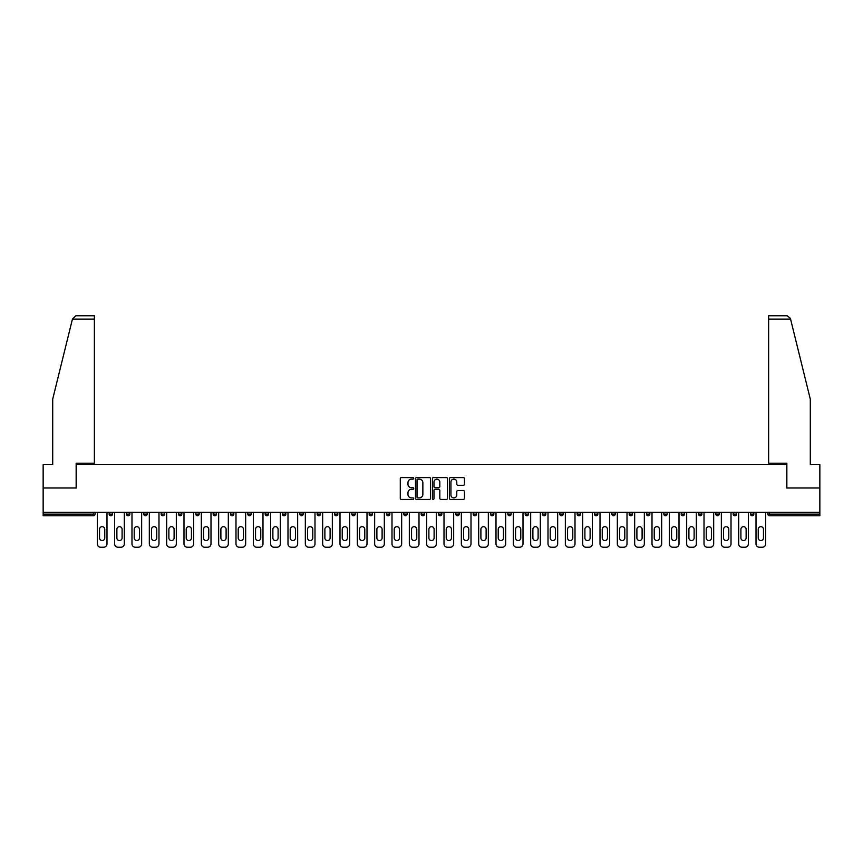 <?xml version="1.0" encoding="UTF-8"?>
<svg xmlns="http://www.w3.org/2000/svg" width="863" height="863" viewBox="0 0 863 863"><rect width="100%" height="100%" fill="white"/><g stroke="black" fill="none" stroke-linecap="round" stroke-linejoin="round"><path stroke-width="1.29" d="M413.722 478.361A0.766 0.766 0 0 0 412.956 477.595L401.371 477.595A1.09 1.09 0 0 0 400.281 478.685L400.281 498.318A1.09 1.09 0 0 0 401.371 499.407L412.956 499.407A0.766 0.766 0 0 0 413.722 498.641A0.766 0.766 0 0 0 412.956 497.886L411.457 497.886A3.495 3.495 0 0 1 407.972 494.391L407.972 492.751A3.495 3.495 0 0 1 411.457 489.267L412.956 489.267A0.766 0.766 0 0 0 413.722 488.501A0.766 0.766 0 0 0 412.956 487.735L411.457 487.735A3.495 3.495 0 0 1 407.972 484.251L407.972 482.611A3.495 3.495 0 0 1 411.457 479.127L412.956 479.127A0.766 0.766 0 0 0 413.722 478.361M463.377 485.286A1.09 1.09 0 0 0 464.467 484.197L464.467 478.685A1.09 1.09 0 0 0 463.377 477.595L450.508 477.595A1.09 1.09 0 0 0 449.418 478.685L449.418 498.318A1.09 1.09 0 0 0 450.508 499.407L463.377 499.407A1.09 1.09 0 0 0 464.467 498.318L464.467 491.662A1.09 1.09 0 0 0 463.377 490.572L457.865 490.572A1.09 1.09 0 0 0 456.775 491.662L456.775 494.963A2.913 2.913 0 0 1 453.862 497.886A2.913 2.913 0 0 1 450.939 494.963L450.939 482.039A2.913 2.913 0 0 1 453.862 479.127A2.913 2.913 0 0 1 456.775 482.039L456.775 484.197A1.09 1.09 0 0 0 457.865 485.286L463.377 485.286M72.438 319.105L75.868 315.772L94.369 315.772L94.369 319.105L72.438 319.105L52.708 399.105L52.708 464.672L43.15 464.672L43.15 488.005L76.268 488.005L76.268 464.672L786.732 464.672L786.732 488.005L819.85 488.005L819.85 512.342L43.15 512.342L43.15 514.111L93.484 514.111L93.484 512.342M43.15 488.005L43.15 512.342M430.551 478.685A1.09 1.09 0 0 0 429.45 477.595L416.581 477.595A1.09 1.09 0 0 0 415.491 478.685L415.491 498.318A1.09 1.09 0 0 0 416.581 499.407L429.45 499.407A1.09 1.09 0 0 0 430.551 498.318L430.551 478.685M433.55 477.595L446.419 477.595A1.09 1.09 0 0 1 447.509 478.685L447.509 498.318A1.09 1.09 0 0 1 446.419 499.407L440.907 499.407A1.09 1.09 0 0 1 439.817 498.318L439.817 490.357A1.09 1.09 0 0 0 438.728 489.267L435.071 489.267A1.09 1.09 0 0 0 433.981 490.357L433.981 498.641A0.766 0.766 0 0 1 433.215 499.407A0.766 0.766 0 0 1 432.449 498.641L432.449 478.685A1.09 1.09 0 0 1 433.55 477.595M95.157 512.342L95.157 514.111A1.672 1.672 0 0 1 93.484 515.783L43.15 515.783L43.15 514.111M819.85 512.342L819.85 515.783L769.516 515.783A1.672 1.672 0 0 1 767.843 514.111L767.843 512.342M109.148 514.111L112.481 514.111A1.672 1.672 0 0 1 110.82 515.783A1.672 1.672 0 0 0 112.481 514.111L112.481 512.342L112.481 514.111A1.672 1.672 0 0 1 110.82 515.783A1.672 1.672 0 0 1 109.148 514.111L109.148 512.342M93.484 515.783A1.672 1.672 0 0 0 95.157 514.111A1.672 1.672 0 0 1 93.484 515.783L93.484 514.111L95.157 514.111M126.483 512.342L126.483 514.111L126.483 512.342M129.817 512.342L129.817 514.111A1.672 1.672 0 0 1 128.156 515.783A1.672 1.672 0 0 1 126.483 514.111A1.672 1.672 0 0 0 128.156 515.783A1.672 1.672 0 0 0 129.817 514.111A1.672 1.672 0 0 1 128.156 515.783A1.672 1.672 0 0 1 126.483 514.111L129.817 514.111M147.152 512.342L147.152 514.111L143.819 514.111A1.672 1.672 0 0 0 145.491 515.783A1.672 1.672 0 0 1 143.819 514.111L143.819 512.342M161.154 512.342L161.154 514.111L161.154 512.342M164.488 512.342L164.488 514.111L164.488 512.342M178.49 512.342L178.49 514.111L178.49 512.342M181.823 512.342L181.823 514.111L181.823 512.342M199.159 512.342L199.159 514.111A1.672 1.672 0 0 1 197.487 515.783A1.672 1.672 0 0 1 195.825 514.111L195.825 512.342M216.494 512.342L216.494 514.111A1.672 1.672 0 0 1 214.822 515.783A1.672 1.672 0 0 1 213.161 514.111L213.161 512.342M233.83 512.342L233.83 514.111A1.672 1.672 0 0 1 232.158 515.783A1.672 1.672 0 0 1 230.497 514.111L230.497 512.342M251.155 512.342L251.155 514.111A1.672 1.672 0 0 1 249.493 515.783A1.672 1.672 0 0 1 247.821 514.111L247.821 512.342M266.829 515.783A1.672 1.672 0 0 0 268.49 514.111L268.49 512.342L268.49 514.111A1.672 1.672 0 0 1 266.829 515.783A1.672 1.672 0 0 1 265.157 514.111L265.157 512.342M285.826 512.342L285.826 514.111A1.672 1.672 0 0 1 284.164 515.783A1.672 1.672 0 0 1 282.492 514.111L282.492 512.342M299.828 512.342L299.828 514.111L299.828 512.342M303.161 512.342L303.161 514.111L303.161 512.342M320.497 512.342L320.497 514.111L317.163 514.111A1.672 1.672 0 0 0 318.825 515.783A1.672 1.672 0 0 1 317.163 514.111L317.163 512.342M336.16 515.783A1.672 1.672 0 0 0 337.832 514.111L337.832 512.342L337.832 514.111A1.672 1.672 0 0 1 336.16 515.783A1.672 1.672 0 0 1 334.499 514.111L334.499 512.342M355.168 512.342L355.168 514.111A1.672 1.672 0 0 1 353.496 515.783A1.672 1.672 0 0 1 351.834 514.111L351.834 512.342M369.159 512.342L369.159 514.111L369.159 512.342M372.492 512.342L372.492 514.111A1.672 1.672 0 0 1 370.831 515.783A1.672 1.672 0 0 1 369.159 514.111L372.492 514.111A1.672 1.672 0 0 1 370.831 515.783M389.828 512.342L389.828 514.111A1.672 1.672 0 0 1 388.167 515.783A1.672 1.672 0 0 1 386.495 514.111L386.495 512.342M403.83 514.111L407.163 514.111A1.672 1.672 0 0 1 405.502 515.783A1.672 1.672 0 0 0 407.163 514.111L407.163 512.342L407.163 514.111A1.672 1.672 0 0 1 405.502 515.783A1.672 1.672 0 0 1 403.83 514.111L403.83 512.342M424.499 512.342L424.499 514.111A1.672 1.672 0 0 1 422.838 515.783A1.672 1.672 0 0 1 421.166 514.111L421.166 512.342M438.501 512.342L438.501 514.111L438.501 512.342M441.834 512.342L441.834 514.111L441.834 512.342M455.837 512.342L455.837 514.111L455.837 512.342M459.17 512.342L459.17 514.111A1.672 1.672 0 0 1 457.498 515.783A1.672 1.672 0 0 1 455.837 514.111L459.17 514.111A1.672 1.672 0 0 1 457.498 515.783M473.172 512.342L473.172 514.111L473.172 512.342M476.505 512.342L476.505 514.111L476.505 512.342M490.508 512.342L490.508 514.111L490.508 512.342M493.841 512.342L493.841 514.111A1.672 1.672 0 0 1 492.169 515.783A1.672 1.672 0 0 1 490.508 514.111A1.672 1.672 0 0 0 492.169 515.783A1.672 1.672 0 0 0 493.841 514.111A1.672 1.672 0 0 1 492.169 515.783A1.672 1.672 0 0 1 490.508 514.111L493.841 514.111M511.166 512.342L511.166 514.111A1.672 1.672 0 0 1 509.504 515.783A1.672 1.672 0 0 1 507.832 514.111L507.832 512.342M528.501 512.342L528.501 514.111L525.168 514.111A1.672 1.672 0 0 0 526.84 515.783A1.672 1.672 0 0 1 525.168 514.111L525.168 512.342M545.837 512.342L545.837 514.111A1.672 1.672 0 0 1 544.175 515.783A1.672 1.672 0 0 1 542.503 514.111L542.503 512.342M559.839 512.342L559.839 514.111L559.839 512.342M563.172 512.342L563.172 514.111A1.672 1.672 0 0 1 561.511 515.783A1.672 1.672 0 0 1 559.839 514.111A1.672 1.672 0 0 0 561.511 515.783A1.672 1.672 0 0 1 559.839 514.111L563.172 514.111A1.672 1.672 0 0 1 561.511 515.783M580.508 512.342L580.508 514.111A1.672 1.672 0 0 1 578.836 515.783A1.672 1.672 0 0 1 577.174 514.111L577.174 512.342M597.843 512.342L597.843 514.111L594.51 514.111A1.672 1.672 0 0 0 596.171 515.783A1.672 1.672 0 0 1 594.51 514.111L594.51 512.342M615.179 512.342L615.179 514.111A1.672 1.672 0 0 1 613.507 515.783A1.672 1.672 0 0 1 611.845 514.111L611.845 512.342M632.503 512.342L632.503 514.111L629.17 514.111A1.672 1.672 0 0 0 630.842 515.783A1.672 1.672 0 0 1 629.17 514.111L629.17 512.342M649.839 512.342L649.839 514.111A1.672 1.672 0 0 1 648.178 515.783A1.672 1.672 0 0 1 646.506 514.111L646.506 512.342M667.175 512.342L667.175 514.111L663.841 514.111A1.672 1.672 0 0 0 665.513 515.783A1.672 1.672 0 0 1 663.841 514.111L663.841 512.342M684.51 512.342L684.51 514.111A1.672 1.672 0 0 1 682.849 515.783A1.672 1.672 0 0 1 681.177 514.111L681.177 512.342M701.846 512.342L701.846 514.111L698.512 514.111A1.672 1.672 0 0 0 700.173 515.783A1.672 1.672 0 0 1 698.512 514.111L698.512 512.342M719.181 512.342L719.181 514.111L715.848 514.111A1.672 1.672 0 0 0 717.509 515.783A1.672 1.672 0 0 1 715.848 514.111L715.848 512.342M736.517 512.342L736.517 514.111L733.183 514.111A1.672 1.672 0 0 0 734.845 515.783A1.672 1.672 0 0 1 733.183 514.111L733.183 512.342M753.852 512.342L753.852 514.111A1.672 1.672 0 0 1 752.18 515.783A1.672 1.672 0 0 1 750.519 514.111L750.519 512.342M147.152 514.111A1.672 1.672 0 0 1 145.491 515.783A1.672 1.672 0 0 0 147.152 514.111A1.672 1.672 0 0 1 145.491 515.783A1.672 1.672 0 0 1 143.819 514.111M162.827 515.783A1.672 1.672 0 0 1 161.154 514.111A1.672 1.672 0 0 0 162.827 515.783A1.672 1.672 0 0 0 164.488 514.111A1.672 1.672 0 0 1 162.827 515.783A1.672 1.672 0 0 1 161.154 514.111L164.488 514.111A1.672 1.672 0 0 1 162.827 515.783M180.151 515.783A1.672 1.672 0 0 1 178.49 514.111A1.672 1.672 0 0 0 180.151 515.783A1.672 1.672 0 0 0 181.823 514.111A1.672 1.672 0 0 1 180.151 515.783A1.672 1.672 0 0 1 178.49 514.111L181.823 514.111A1.672 1.672 0 0 1 180.151 515.783M301.489 515.783A1.672 1.672 0 0 1 299.828 514.111L303.161 514.111A1.672 1.672 0 0 1 301.489 515.783A1.672 1.672 0 0 0 303.161 514.111M318.825 515.783A1.672 1.672 0 0 0 320.497 514.111A1.672 1.672 0 0 1 318.825 515.783A1.672 1.672 0 0 1 317.163 514.111M440.162 515.783A1.672 1.672 0 0 1 438.501 514.111L441.834 514.111A1.672 1.672 0 0 1 440.162 515.783A1.672 1.672 0 0 0 441.834 514.111A1.672 1.672 0 0 1 440.162 515.783M474.833 515.783A1.672 1.672 0 0 1 473.172 514.111A1.672 1.672 0 0 0 474.833 515.783A1.672 1.672 0 0 0 476.505 514.111A1.672 1.672 0 0 1 474.833 515.783A1.672 1.672 0 0 1 473.172 514.111L476.505 514.111M526.84 515.783A1.672 1.672 0 0 0 528.501 514.111A1.672 1.672 0 0 1 526.84 515.783A1.672 1.672 0 0 1 525.168 514.111M596.171 515.783A1.672 1.672 0 0 0 597.843 514.111A1.672 1.672 0 0 1 596.171 515.783A1.672 1.672 0 0 1 594.51 514.111M632.503 514.111A1.672 1.672 0 0 1 630.842 515.783A1.672 1.672 0 0 0 632.503 514.111A1.672 1.672 0 0 1 630.842 515.783A1.672 1.672 0 0 1 629.17 514.111M665.513 515.783A1.672 1.672 0 0 0 667.175 514.111A1.672 1.672 0 0 1 665.513 515.783A1.672 1.672 0 0 1 663.841 514.111M682.849 515.783A1.672 1.672 0 0 0 684.51 514.111A1.672 1.672 0 0 1 682.849 515.783M700.173 515.783A1.672 1.672 0 0 0 701.846 514.111A1.672 1.672 0 0 1 700.173 515.783A1.672 1.672 0 0 1 698.512 514.111M717.509 515.783A1.672 1.672 0 0 0 719.181 514.111A1.672 1.672 0 0 1 717.509 515.783A1.672 1.672 0 0 1 715.848 514.111M734.845 515.783A1.672 1.672 0 0 0 736.517 514.111A1.672 1.672 0 0 1 734.845 515.783A1.672 1.672 0 0 1 733.183 514.111M417.789 479.127A0.766 0.766 0 0 0 417.023 479.882L417.023 497.12A0.766 0.766 0 0 0 417.789 497.886L419.364 497.886A3.495 3.495 0 0 0 422.859 494.391L422.859 482.611A3.495 3.495 0 0 0 419.364 479.127L417.789 479.127M439.817 482.093A2.913 2.913 0 0 0 436.894 479.181A2.913 2.913 0 0 0 433.981 482.093L433.981 486.646A1.09 1.09 0 0 0 435.071 487.735L438.728 487.735A1.09 1.09 0 0 0 439.817 486.646L439.817 482.093M106.99 512.342L106.99 543.895A3.333 3.333 0 0 1 103.657 547.228L100.647 547.228A3.333 3.333 0 0 1 97.314 543.895L97.314 512.342M99.536 529.278A2.611 2.611 0 0 1 102.158 526.667A2.611 2.611 0 0 1 104.768 529.278L104.768 537.951A2.611 2.611 0 0 1 102.158 540.562A2.611 2.611 0 0 1 99.536 537.951L99.536 529.278M124.315 512.342L124.315 543.895A3.333 3.333 0 0 1 120.982 547.228L117.983 547.228A3.333 3.333 0 0 1 114.65 543.895L114.65 512.342M116.872 529.278A2.611 2.611 0 0 1 119.482 526.667A2.611 2.611 0 0 1 122.093 529.278L122.093 537.951A2.611 2.611 0 0 1 119.482 540.562A2.611 2.611 0 0 1 116.872 537.951L116.872 529.278M141.651 512.342L141.651 543.895A3.333 3.333 0 0 1 138.317 547.228L135.318 547.228A3.333 3.333 0 0 1 131.985 543.895L131.985 512.342M134.207 529.278A2.611 2.611 0 0 1 136.818 526.667A2.611 2.611 0 0 1 139.428 529.278L139.428 537.951A2.611 2.611 0 0 1 136.818 540.562A2.611 2.611 0 0 1 134.207 537.951L134.207 529.278M158.986 512.342L158.986 543.895A3.333 3.333 0 0 1 155.653 547.228L152.654 547.228A3.333 3.333 0 0 1 149.321 543.895L149.321 512.342M151.543 529.278A2.611 2.611 0 0 1 154.153 526.667A2.611 2.611 0 0 1 156.764 529.278L156.764 537.951A2.611 2.611 0 0 1 154.153 540.562A2.611 2.611 0 0 1 151.543 537.951L151.543 529.278M176.322 512.342L176.322 543.895A3.333 3.333 0 0 1 172.988 547.228L169.989 547.228A3.333 3.333 0 0 1 166.656 543.895L166.656 512.342M168.878 529.278A2.611 2.611 0 0 1 171.489 526.667A2.611 2.611 0 0 1 174.099 529.278L174.099 537.951A2.611 2.611 0 0 1 171.489 540.562A2.611 2.611 0 0 1 168.878 537.951L168.878 529.278M193.657 512.342L193.657 543.895A3.333 3.333 0 0 1 190.324 547.228L187.325 547.228A3.333 3.333 0 0 1 183.992 543.895L183.992 512.342M186.214 529.278A2.611 2.611 0 0 1 188.824 526.667A2.611 2.611 0 0 1 191.435 529.278L191.435 537.951A2.611 2.611 0 0 1 188.824 540.562A2.611 2.611 0 0 1 186.214 537.951L186.214 529.278M94.369 315.772L81.036 315.772L94.369 315.772M76.149 488.005L76.149 463.226L94.369 463.226L94.369 319.105M819.85 488.005L819.85 464.672L810.292 464.672L810.292 399.105L790.368 318.307L787.132 315.772L768.631 315.772L768.631 463.226L786.851 463.226L786.851 488.005M210.993 512.342L210.993 543.895A3.333 3.333 0 0 1 207.659 547.228L204.66 547.228A3.333 3.333 0 0 1 201.327 543.895L201.327 512.342M203.549 529.278A2.611 2.611 0 0 1 206.16 526.667A2.611 2.611 0 0 1 208.77 529.278L208.77 537.951A2.611 2.611 0 0 1 206.16 540.562A2.611 2.611 0 0 1 203.549 537.951L203.549 529.278M228.328 512.342L228.328 543.895A3.333 3.333 0 0 1 224.995 547.228L221.996 547.228A3.333 3.333 0 0 1 218.663 543.895L218.663 512.342M220.885 529.278A2.611 2.611 0 0 1 223.495 526.667A2.611 2.611 0 0 1 226.106 529.278L226.106 537.951A2.611 2.611 0 0 1 223.495 540.562A2.611 2.611 0 0 1 220.885 537.951L220.885 529.278M245.664 512.342L245.664 543.895A3.333 3.333 0 0 1 242.33 547.228L239.321 547.228A3.333 3.333 0 0 1 235.987 543.895L235.987 512.342M238.21 529.278A2.611 2.611 0 0 1 240.82 526.667A2.611 2.611 0 0 1 243.442 529.278L243.442 537.951A2.611 2.611 0 0 1 240.82 540.562A2.611 2.611 0 0 1 238.21 537.951L238.21 529.278M262.988 512.342L262.988 543.895A3.333 3.333 0 0 1 259.655 547.228L256.656 547.228A3.333 3.333 0 0 1 253.323 543.895L253.323 512.342M255.545 529.278A2.611 2.611 0 0 1 258.156 526.667A2.611 2.611 0 0 1 260.766 529.278L260.766 537.951A2.611 2.611 0 0 1 258.156 540.562A2.611 2.611 0 0 1 255.545 537.951L255.545 529.278M280.324 512.342L280.324 543.895A3.333 3.333 0 0 1 276.991 547.228L273.992 547.228A3.333 3.333 0 0 1 270.658 543.895L270.658 512.342M272.881 529.278A2.611 2.611 0 0 1 275.491 526.667A2.611 2.611 0 0 1 278.102 529.278L278.102 537.951A2.611 2.611 0 0 1 275.491 540.562A2.611 2.611 0 0 1 272.881 537.951L272.881 529.278M297.659 512.342L297.659 543.895A3.333 3.333 0 0 1 294.326 547.228L291.327 547.228A3.333 3.333 0 0 1 287.994 543.895L287.994 512.342M290.216 529.278A2.611 2.611 0 0 1 292.827 526.667A2.611 2.611 0 0 1 295.437 529.278L295.437 537.951A2.611 2.611 0 0 1 292.827 540.562A2.611 2.611 0 0 1 290.216 537.951L290.216 529.278M314.995 512.342L314.995 543.895A3.333 3.333 0 0 1 311.662 547.228L308.663 547.228A3.333 3.333 0 0 1 305.329 543.895L305.329 512.342M307.552 529.278A2.611 2.611 0 0 1 310.162 526.667A2.611 2.611 0 0 1 312.773 529.278L312.773 537.951A2.611 2.611 0 0 1 310.162 540.562A2.611 2.611 0 0 1 307.552 537.951L307.552 529.278M332.331 512.342L332.331 543.895A3.333 3.333 0 0 1 328.997 547.228L325.998 547.228A3.333 3.333 0 0 1 322.665 543.895L322.665 512.342M324.887 529.278A2.611 2.611 0 0 1 327.498 526.667A2.611 2.611 0 0 1 330.108 529.278L330.108 537.951A2.611 2.611 0 0 1 327.498 540.562A2.611 2.611 0 0 1 324.887 537.951L324.887 529.278M349.666 512.342L349.666 543.895A3.333 3.333 0 0 1 346.333 547.228L343.334 547.228A3.333 3.333 0 0 1 340 543.895L340 512.342M342.223 529.278A2.611 2.611 0 0 1 344.833 526.667A2.611 2.611 0 0 1 347.444 529.278L347.444 537.951A2.611 2.611 0 0 1 344.833 540.562A2.611 2.611 0 0 1 342.223 537.951L342.223 529.278M367.002 512.342L367.002 543.895A3.333 3.333 0 0 1 363.668 547.228L360.658 547.228A3.333 3.333 0 0 1 357.325 543.895L357.325 512.342M359.547 529.278A2.611 2.611 0 0 1 362.169 526.667A2.611 2.611 0 0 1 364.779 529.278L364.779 537.951A2.611 2.611 0 0 1 362.169 540.562A2.611 2.611 0 0 1 359.547 537.951L359.547 529.278M384.326 512.342L384.326 543.895A3.333 3.333 0 0 1 380.993 547.228L377.994 547.228A3.333 3.333 0 0 1 374.661 543.895L374.661 512.342M376.883 529.278A2.611 2.611 0 0 1 379.493 526.667A2.611 2.611 0 0 1 382.104 529.278L382.104 537.951A2.611 2.611 0 0 1 379.493 540.562A2.611 2.611 0 0 1 376.883 537.951L376.883 529.278M401.662 512.342L401.662 543.895A3.333 3.333 0 0 1 398.328 547.228L395.33 547.228A3.333 3.333 0 0 1 391.996 543.895L391.996 512.342M394.218 529.278A2.611 2.611 0 0 1 396.829 526.667A2.611 2.611 0 0 1 399.44 529.278L399.44 537.951A2.611 2.611 0 0 1 396.829 540.562A2.611 2.611 0 0 1 394.218 537.951L394.218 529.278M418.997 512.342L418.997 543.895A3.333 3.333 0 0 1 415.664 547.228L412.665 547.228A3.333 3.333 0 0 1 409.332 543.895L409.332 512.342M411.554 529.278A2.611 2.611 0 0 1 414.164 526.667A2.611 2.611 0 0 1 416.775 529.278L416.775 537.951A2.611 2.611 0 0 1 414.164 540.562A2.611 2.611 0 0 1 411.554 537.951L411.554 529.278M436.333 512.342L436.333 543.895A3.333 3.333 0 0 1 432.999 547.228L430.001 547.228A3.333 3.333 0 0 1 426.667 543.895L426.667 512.342M428.889 529.278A2.611 2.611 0 0 1 431.5 526.667A2.611 2.611 0 0 1 434.111 529.278L434.111 537.951A2.611 2.611 0 0 1 431.5 540.562A2.611 2.611 0 0 1 428.889 537.951L428.889 529.278M453.668 512.342L453.668 543.895A3.333 3.333 0 0 1 450.335 547.228L447.336 547.228A3.333 3.333 0 0 1 444.003 543.895L444.003 512.342M446.225 529.278A2.611 2.611 0 0 1 448.836 526.667A2.611 2.611 0 0 1 451.446 529.278L451.446 537.951A2.611 2.611 0 0 1 448.836 540.562A2.611 2.611 0 0 1 446.225 537.951L446.225 529.278M471.004 512.342L471.004 543.895A3.333 3.333 0 0 1 467.67 547.228L464.672 547.228A3.333 3.333 0 0 1 461.338 543.895L461.338 512.342M463.56 529.278A2.611 2.611 0 0 1 466.171 526.667A2.611 2.611 0 0 1 468.782 529.278L468.782 537.951A2.611 2.611 0 0 1 466.171 540.562A2.611 2.611 0 0 1 463.56 537.951L463.56 529.278M488.339 512.342L488.339 543.895A3.333 3.333 0 0 1 485.006 547.228L482.007 547.228A3.333 3.333 0 0 1 478.674 543.895L478.674 512.342M480.896 529.278A2.611 2.611 0 0 1 483.507 526.667A2.611 2.611 0 0 1 486.117 529.278L486.117 537.951A2.611 2.611 0 0 1 483.507 540.562A2.611 2.611 0 0 1 480.896 537.951L480.896 529.278M505.675 512.342L505.675 543.895A3.333 3.333 0 0 1 502.342 547.228L499.332 547.228A3.333 3.333 0 0 1 495.998 543.895L495.998 512.342M498.221 529.278A2.611 2.611 0 0 1 500.831 526.667A2.611 2.611 0 0 1 503.453 529.278L503.453 537.951A2.611 2.611 0 0 1 500.831 540.562A2.611 2.611 0 0 1 498.221 537.951L498.221 529.278M523 512.342L523 543.895A3.333 3.333 0 0 1 519.666 547.228L516.667 547.228A3.333 3.333 0 0 1 513.334 543.895L513.334 512.342M515.556 529.278A2.611 2.611 0 0 1 518.167 526.667A2.611 2.611 0 0 1 520.777 529.278L520.777 537.951A2.611 2.611 0 0 1 518.167 540.562A2.611 2.611 0 0 1 515.556 537.951L515.556 529.278M540.335 512.342L540.335 543.895A3.333 3.333 0 0 1 537.002 547.228L534.003 547.228A3.333 3.333 0 0 1 530.669 543.895L530.669 512.342M532.892 529.278A2.611 2.611 0 0 1 535.502 526.667A2.611 2.611 0 0 1 538.113 529.278L538.113 537.951A2.611 2.611 0 0 1 535.502 540.562A2.611 2.611 0 0 1 532.892 537.951L532.892 529.278M557.671 512.342L557.671 543.895A3.333 3.333 0 0 1 554.337 547.228L551.338 547.228A3.333 3.333 0 0 1 548.005 543.895L548.005 512.342M550.227 529.278A2.611 2.611 0 0 1 552.838 526.667A2.611 2.611 0 0 1 555.448 529.278L555.448 537.951A2.611 2.611 0 0 1 552.838 540.562A2.611 2.611 0 0 1 550.227 537.951L550.227 529.278M575.006 512.342L575.006 543.895A3.333 3.333 0 0 1 571.673 547.228L568.674 547.228A3.333 3.333 0 0 1 565.341 543.895L565.341 512.342M567.563 529.278A2.611 2.611 0 0 1 570.173 526.667A2.611 2.611 0 0 1 572.784 529.278L572.784 537.951A2.611 2.611 0 0 1 570.173 540.562A2.611 2.611 0 0 1 567.563 537.951L567.563 529.278M592.342 512.342L592.342 543.895A3.333 3.333 0 0 1 589.008 547.228L586.009 547.228A3.333 3.333 0 0 1 582.676 543.895L582.676 512.342M584.898 529.278A2.611 2.611 0 0 1 587.509 526.667A2.611 2.611 0 0 1 590.119 529.278L590.119 537.951A2.611 2.611 0 0 1 587.509 540.562A2.611 2.611 0 0 1 584.898 537.951L584.898 529.278M609.677 512.342L609.677 543.895A3.333 3.333 0 0 1 606.344 547.228L603.345 547.228A3.333 3.333 0 0 1 600.012 543.895L600.012 512.342M602.234 529.278A2.611 2.611 0 0 1 604.844 526.667A2.611 2.611 0 0 1 607.455 529.278L607.455 537.951A2.611 2.611 0 0 1 604.844 540.562A2.611 2.611 0 0 1 602.234 537.951L602.234 529.278M627.013 512.342L627.013 543.895A3.333 3.333 0 0 1 623.679 547.228L620.67 547.228A3.333 3.333 0 0 1 617.336 543.895L617.336 512.342M619.558 529.278A2.611 2.611 0 0 1 622.18 526.667A2.611 2.611 0 0 1 624.79 529.278L624.79 537.951A2.611 2.611 0 0 1 622.18 540.562A2.611 2.611 0 0 1 619.558 537.951L619.558 529.278M644.337 512.342L644.337 543.895A3.333 3.333 0 0 1 641.004 547.228L638.005 547.228A3.333 3.333 0 0 1 634.672 543.895L634.672 512.342M636.894 529.278A2.611 2.611 0 0 1 639.505 526.667A2.611 2.611 0 0 1 642.115 529.278L642.115 537.951A2.611 2.611 0 0 1 639.505 540.562A2.611 2.611 0 0 1 636.894 537.951L636.894 529.278M661.673 512.342L661.673 543.895A3.333 3.333 0 0 1 658.34 547.228L655.341 547.228A3.333 3.333 0 0 1 652.007 543.895L652.007 512.342M654.23 529.278A2.611 2.611 0 0 1 656.84 526.667A2.611 2.611 0 0 1 659.451 529.278L659.451 537.951A2.611 2.611 0 0 1 656.84 540.562A2.611 2.611 0 0 1 654.23 537.951L654.23 529.278M679.008 512.342L679.008 543.895A3.333 3.333 0 0 1 675.675 547.228L672.676 547.228A3.333 3.333 0 0 1 669.343 543.895L669.343 512.342M671.565 529.278A2.611 2.611 0 0 1 674.176 526.667A2.611 2.611 0 0 1 676.786 529.278L676.786 537.951A2.611 2.611 0 0 1 674.176 540.562A2.611 2.611 0 0 1 671.565 537.951L671.565 529.278M696.344 512.342L696.344 543.895A3.333 3.333 0 0 1 693.011 547.228L690.012 547.228A3.333 3.333 0 0 1 686.678 543.895L686.678 512.342M688.901 529.278A2.611 2.611 0 0 1 691.511 526.667A2.611 2.611 0 0 1 694.122 529.278L694.122 537.951A2.611 2.611 0 0 1 691.511 540.562A2.611 2.611 0 0 1 688.901 537.951L688.901 529.278M713.679 512.342L713.679 543.895A3.333 3.333 0 0 1 710.346 547.228L707.347 547.228A3.333 3.333 0 0 1 704.014 543.895L704.014 512.342M706.236 529.278A2.611 2.611 0 0 1 708.847 526.667A2.611 2.611 0 0 1 711.457 529.278L711.457 537.951A2.611 2.611 0 0 1 708.847 540.562A2.611 2.611 0 0 1 706.236 537.951L706.236 529.278M731.015 512.342L731.015 543.895A3.333 3.333 0 0 1 727.682 547.228L724.683 547.228A3.333 3.333 0 0 1 721.349 543.895L721.349 512.342M723.572 529.278A2.611 2.611 0 0 1 726.182 526.667A2.611 2.611 0 0 1 728.793 529.278L728.793 537.951A2.611 2.611 0 0 1 726.182 540.562A2.611 2.611 0 0 1 723.572 537.951L723.572 529.278M748.35 512.342L748.35 543.895A3.333 3.333 0 0 1 745.017 547.228L742.018 547.228A3.333 3.333 0 0 1 738.685 543.895L738.685 512.342M740.907 529.278A2.611 2.611 0 0 1 743.518 526.667A2.611 2.611 0 0 1 746.128 529.278L746.128 537.951A2.611 2.611 0 0 1 743.518 540.562A2.611 2.611 0 0 1 740.907 537.951L740.907 529.278M765.686 512.342L765.686 543.895A3.333 3.333 0 0 1 762.353 547.228L759.343 547.228A3.333 3.333 0 0 1 756.01 543.895L756.01 512.342M758.232 529.278A2.611 2.611 0 0 1 760.842 526.667A2.611 2.611 0 0 1 763.464 529.278L763.464 537.951A2.611 2.611 0 0 1 760.842 540.562A2.611 2.611 0 0 1 758.232 537.951L758.232 529.278M769.516 512.342L769.516 514.111L819.85 514.111M767.843 514.111L769.516 514.111L769.516 515.783M197.487 515.783A1.672 1.672 0 0 0 199.159 514.111L195.825 514.111M214.822 515.783A1.672 1.672 0 0 0 216.494 514.111L213.161 514.111M232.158 515.783A1.672 1.672 0 0 0 233.83 514.111L230.497 514.111M249.493 515.783A1.672 1.672 0 0 0 251.155 514.111L247.821 514.111M268.49 514.111L265.157 514.111M284.164 515.783A1.672 1.672 0 0 0 285.826 514.111L282.492 514.111M337.832 514.111L334.499 514.111M353.496 515.783A1.672 1.672 0 0 0 355.168 514.111L351.834 514.111M388.167 515.783A1.672 1.672 0 0 0 389.828 514.111L386.495 514.111M422.838 515.783A1.672 1.672 0 0 0 424.499 514.111L421.166 514.111M509.504 515.783A1.672 1.672 0 0 0 511.166 514.111L507.832 514.111M544.175 515.783A1.672 1.672 0 0 0 545.837 514.111L542.503 514.111M578.836 515.783A1.672 1.672 0 0 0 580.508 514.111L577.174 514.111M613.507 515.783A1.672 1.672 0 0 0 615.179 514.111L611.845 514.111M648.178 515.783A1.672 1.672 0 0 0 649.839 514.111L646.506 514.111M684.51 514.111L681.177 514.111M752.18 515.783A1.672 1.672 0 0 0 753.852 514.111L750.519 514.111M790.562 319.105L768.631 319.105"/></g></svg>
